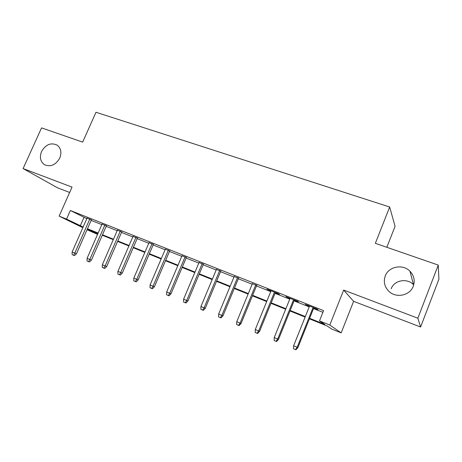 <?xml version="1.0" encoding="UTF-8"?>
<svg xmlns="http://www.w3.org/2000/svg" width="462" height="462" viewBox="0 0 462 462"><rect width="100%" height="100%" fill="white"/><g stroke="black" fill="none" stroke-linecap="round" stroke-linejoin="round"><path stroke-width="0.69" d="M59.754 158.091C55.665 165.073 50.549 167.256 44.404 164.645C40.338 161.573 39.391 157.19 41.557 151.501C45.715 144.456 50.889 142.325 57.08 145.103C60.972 148.169 61.862 152.5 59.754 158.091M413.288 286.174C410.083 295.437 396.483 298.446 389.229 291.643C384.575 287.162 383.246 281.953 385.239 276.01C388.542 266.51 402.812 263.658 409.967 271.229C414.05 275.612 415.159 280.59 413.288 286.174M391.164 288.802C394.126 280.232 406.999 277.737 413.45 284.615L413.715 284.887M97.557 234.384L87.035 229.73M386.821 247.291L395.062 226.328L389.68 207.005L95.992 112.254L82.663 142.111L41.551 127.893L23.1 168.566L57.611 187.855L69.652 192.469M389.68 207.005L375.346 243.324L438.259 265.084L438.9 279.215L420.593 327.009L417.862 318.208L343.659 290.078L329.787 325.04L341.158 332.877L331.814 329.1L327.125 325.976L309.413 318.832M343.659 290.078L353.609 301.328L420.593 327.009M353.609 301.328L341.158 332.877M438.259 265.084L417.862 318.208M91.361 219.9L87.023 218.185M106.387 225.854L102.044 224.139M121.72 231.93L117.377 230.209M137.37 238.132L133.027 236.411M153.349 244.467L149.001 242.741M169.664 250.93L165.321 249.209M186.33 257.536L181.982 255.809M203.349 264.281L199.007 262.56M220.749 271.171L216.407 269.45M238.525 278.216L234.188 276.501M256.699 285.418L252.373 283.703M275.288 292.781L279.418 294.421L278.257 293.647L266.944 289.166L270.963 291.072M294.294 300.312L298.504 301.981L297.464 301.253L285.891 296.673L289.98 298.602M309.621 318.312L324.798 324.428L319.49 320.894L323.579 310.643L70.34 210.487L86.81 218.665M91.147 220.386L101.831 224.624M106.173 226.345L117.163 230.705M121.506 232.426L132.808 236.908M137.156 238.635L148.787 243.249M153.13 244.97L165.101 249.717M169.444 251.438L181.768 256.323M186.111 258.05L198.793 263.08M203.136 264.801L216.187 269.981M220.524 271.702L233.968 277.033M238.305 278.753L252.148 284.24M256.479 285.961L270.744 291.614M275.063 293.33L289.755 299.157M294.069 300.872L309.217 306.878M313.519 308.581L322.915 312.306M313.744 308.021L318.023 309.719L317.117 309.038L305.272 304.348L309.436 306.318M82.837 227.685L59.13 216.118L72.032 187.116L23.1 168.566M59.13 216.118L66.528 219.092L83.143 226.981M70.34 210.487L66.528 219.092M319.49 320.894L329.787 325.04M87.254 229.239L97.592 234.303M305.116 317.094L289.986 310.99M285.678 309.251L270.998 303.32M266.678 301.582L252.431 295.83M248.106 294.086L234.274 288.502M229.943 286.752L216.511 281.335M212.179 279.585L199.139 274.318M194.802 272.568L182.132 267.458M177.795 265.708L165.488 260.741M161.146 258.986L149.191 254.164M144.849 252.414L133.235 247.724M128.892 245.969L117.602 241.412M113.265 239.662L102.287 235.233M97.956 233.483L87.283 229.175M87.48 228.73L98.152 233.033M102.483 234.783L113.461 239.206M117.798 240.956L129.094 245.513M133.431 247.262L145.051 251.946M149.393 253.696L161.348 258.518M165.691 260.268L177.997 265.228M182.334 266.978L195.004 272.089M199.341 273.839L212.381 279.094M216.718 280.844L230.145 286.261M234.477 288.005L248.308 293.584M252.633 295.328L266.886 301.074M271.2 302.818L285.886 308.737M290.194 310.476L305.324 316.574M83.94 217.527L80.284 225.826M313.097 307.449L297.164 347.251L297.921 347.545L295.928 349.746L295.501 349.59L297.164 347.251L293.624 345.749L309.546 306.04M297.921 347.545L313.854 307.744M295.501 349.59L293.537 348.758L293.624 345.749M293.561 299.711L277.691 339.004L278.54 339.339L276.547 341.51L276.074 341.331L277.691 339.004L274.232 337.543L290.09 298.337M278.54 339.339L294.404 300.046M276.074 341.331L274.157 340.517L274.232 337.543M274.463 292.146L258.662 330.948L259.604 331.318L257.611 333.46L257.086 333.258L258.662 330.948L255.284 329.522L271.073 290.8M259.604 331.318L275.392 292.515M257.086 333.258L255.209 332.461L255.284 329.522M255.798 284.754L240.067 323.077L241.083 323.481L239.097 325.589L238.525 325.369L240.067 323.077L236.763 321.679L252.477 283.437M241.083 323.481L256.808 285.152M238.525 325.369L236.694 324.59L236.763 321.679M237.543 277.523L221.881 315.379L222.979 315.817L220.998 317.891L220.38 317.654L221.881 315.379L218.653 314.01L234.298 276.236M222.979 315.817L238.635 277.957M220.38 317.654L218.59 316.892L218.653 314.01M219.687 270.449L204.1 307.848L205.272 308.321L203.292 310.366L202.633 310.106L204.1 307.848L200.941 306.514L216.516 269.196M205.272 308.321L220.853 270.911M202.633 310.106L200.883 309.361L200.941 306.514M202.217 263.536L186.706 300.485L187.947 300.987L185.972 302.997L185.274 302.726L186.706 300.485L183.61 299.174L199.116 262.306M187.947 300.987L203.459 264.021M185.274 302.726L183.558 301.998L183.61 299.174M185.129 256.762L169.681 293.278L170.992 293.809L169.023 295.796L168.289 295.507L169.681 293.278L166.661 292.001L182.092 255.561M170.992 293.809L186.434 257.282M168.289 295.507L166.615 294.791L166.661 292.001M168.399 250.138L153.026 286.226L154.4 286.787L152.437 288.744L151.669 288.438L153.026 286.226L150.063 284.973L165.425 248.96M154.4 286.787L169.768 250.681M151.669 288.438L150.023 287.739L150.063 284.973M152.021 243.653L136.723 279.325L138.161 279.908L136.198 281.837L135.395 281.52L136.723 279.325L133.824 278.095L149.105 242.498M138.161 279.908L153.453 244.219M135.395 281.52L133.784 280.838L133.824 278.095M135.978 237.301L120.755 272.563L122.251 273.175L120.299 275.081L119.462 274.746L120.755 272.563L117.92 271.361L133.131 236.169M122.251 273.175L137.474 237.89M119.462 274.746L117.885 274.076L117.92 271.361M120.27 231.081L105.122 265.945L106.676 266.58L104.724 268.457L103.858 268.11L105.122 265.945L102.345 264.772L117.481 229.972M106.676 266.58L121.824 231.693M103.858 268.11L102.316 267.458L102.345 264.772M104.886 224.982L89.807 259.465L91.412 260.118L89.466 261.971L88.571 261.613L89.807 259.465L87.087 258.31L102.148 223.897M91.412 260.118L106.491 225.618M88.571 261.613L87.058 260.972L87.087 258.31M89.807 219.011L74.804 253.112L76.461 253.788L74.521 255.619L73.597 255.243L74.804 253.112L72.136 251.981L87.122 217.948M76.461 253.788L91.464 219.669M73.597 255.243L72.118 254.614L72.136 251.981M409.967 271.229L413.45 284.615"/></g></svg>
